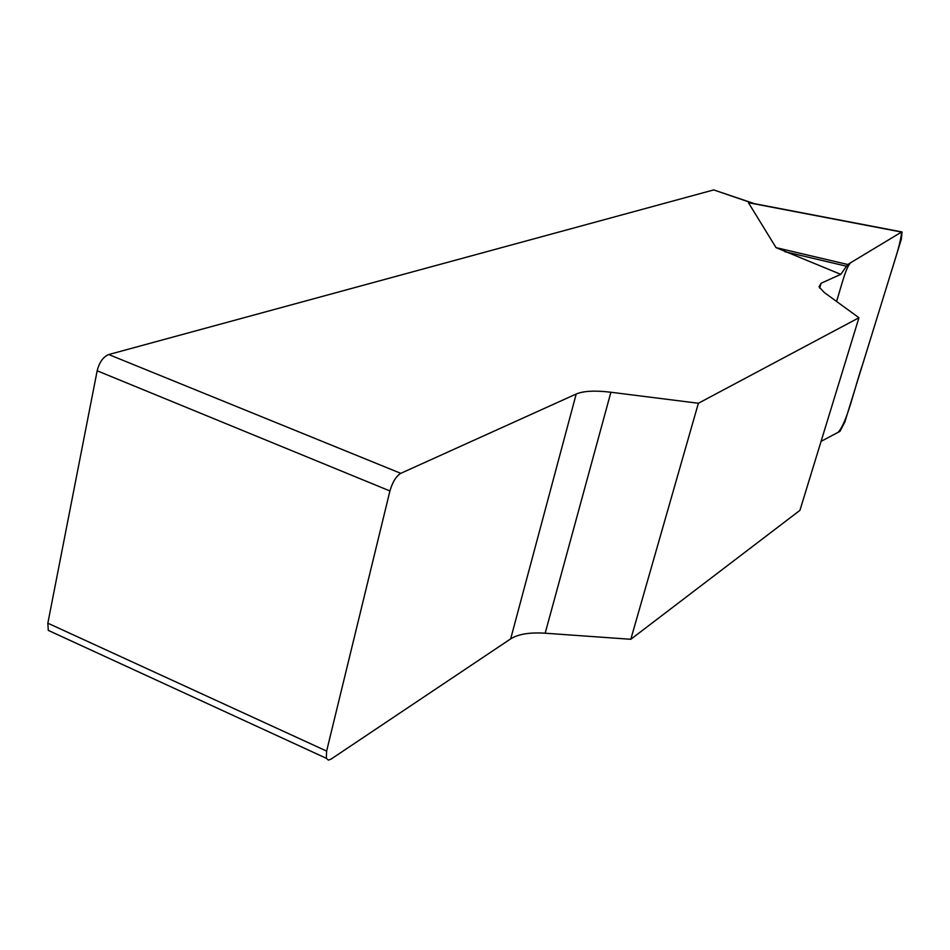 <?xml version="1.0" encoding="UTF-8"?>
<svg xmlns="http://www.w3.org/2000/svg" width="950" height="950" viewBox="0 0 950 950"><rect width="100%" height="100%" fill="white"/><g stroke="black" fill="none" stroke-linecap="round" stroke-linejoin="round"><path stroke-width="1.43" d="M52.725 632.427L48.284 630.384L47.844 623.188L326.622 751.094L326.313 758.29L328.403 760.119L330.944 759.193L510.661 638.875C518.237 634.101 529.732 632.213 545.169 633.211L630.8 639.291L799.936 510.352L858.954 317.739L698.381 403.263L610.898 392.243C595.128 390.331 583.561 390.925 576.199 394.012L400.781 473.338C396.114 476.223 392.492 482.089 389.928 490.96L97.161 370.785C99.346 362.247 103.206 356.832 108.739 354.54L713.711 189.917L754.407 203.668M836.558 301.435C841.332 286.437 846.07 266.024 851.034 262.485L901.526 232.061L847.732 264.48L840.774 274.36L821.073 283.266L819.043 286.793L824.196 292.446L858.954 317.739M840.774 274.36L776.031 247.629L748.457 202.718L901.538 232.061C900.944 243.39 892.691 266.606 886.908 285.891L862.707 364.194C854.489 387.683 847.519 421.859 838.161 432.298L821.073 441.37L840.014 431.312L844.823 422.037L901.372 239.079L902.061 231.966M47.844 623.188L97.161 370.785M630.8 639.291L698.381 403.263M326.622 751.094L389.928 490.96M846.236 266.142L784.973 251.726M847.732 264.48L776.031 247.629M753.386 203.478L713.711 189.917M108.739 354.54L400.781 473.338M610.898 392.243L545.169 633.211M510.661 638.875L576.199 394.012M821.073 283.266L819.636 288.064M48.284 630.384L326.313 758.29M901.835 231.919L752.21 203.252"/></g></svg>
